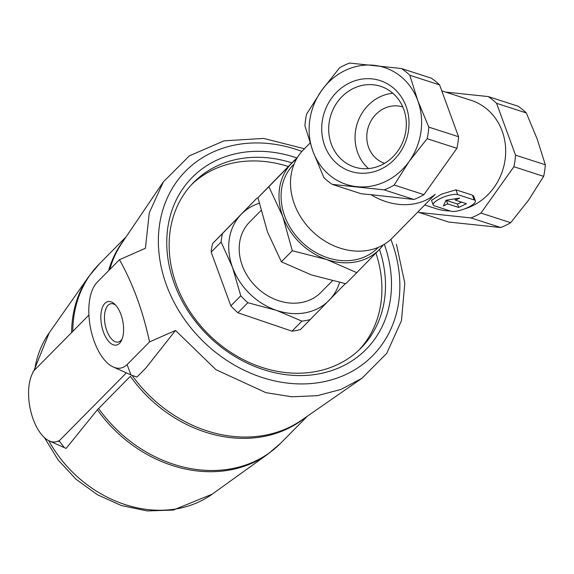<?xml version="1.0" encoding="UTF-8"?>
<svg xmlns="http://www.w3.org/2000/svg" width="574" height="574" viewBox="0 0 574 574"><rect width="100%" height="100%" fill="white"/><g stroke="black" fill="none" stroke-linecap="round" stroke-linejoin="round"><path stroke-width="0.86" d="M402.797 106.965A29.597 26.806 -72.1 0 0 384.092 108.479A29.597 26.806 -72.1 0 0 366.779 137.179A29.597 26.806 -72.1 0 0 384.587 163.296M381.129 169.029A47.714 43.208 107.9 0 1 322.236 121.43A47.714 43.208 107.9 0 1 392.752 87.47A47.714 43.208 107.9 0 1 381.129 169.029M310.068 143.084L303.524 149.699A62.616 51.854 44.7 0 0 294.347 204.007A62.616 51.854 44.7 0 0 392.573 237.751L435.178 194.328A62.616 51.854 44.7 0 1 370.976 194.679L413.933 199.487A67.854 61.447 -72.1 0 0 423.949 194.658L456.904 148.314A67.854 61.447 -72.1 0 0 458.554 136.727L428.792 127.105L417.829 100.715A61.475 55.671 -72.1 0 0 374.018 65.307A61.475 55.671 -72.1 0 0 321.562 90.57A61.475 55.671 -72.1 0 0 312.916 151.235A61.475 55.671 -72.1 0 0 356.727 186.65A61.475 55.671 -72.1 0 0 409.183 161.387A61.475 55.671 -72.1 0 0 417.829 100.715L409.829 75.287L439.591 84.909A67.854 61.447 -72.1 0 0 431.225 78.143L401.463 68.528A67.854 61.447 107.9 0 1 409.829 75.287M424.911 205.047L436.089 208.663A56.926 51.545 -72.1 0 0 450.102 210.931M464.466 208.914A56.926 51.545 -72.1 0 0 505.565 154.966A56.926 51.545 -72.1 0 0 471.111 100.335L441.765 90.85M474.224 199.967L457.686 194.622A13.661 3.788 159.9 0 0 442.568 197.528A13.661 3.788 159.9 0 0 433.198 204.932A13.661 3.788 159.9 0 0 434.375 205.851L450.913 211.196A13.661 3.788 159.9 0 0 466.031 208.29A13.661 3.788 159.9 0 0 475.401 200.886A13.661 3.788 159.9 0 0 474.224 199.967L472.474 195.182L473.708 196.279M433.198 204.932L431.512 200.326L441.327 194.206L455.935 189.829L472.474 195.182M257.977 197.901A68.306 56.568 44.7 0 0 256.922 198.173L212.588 243.555A68.306 56.568 44.7 0 0 211.175 252.108L230.841 305.842A68.306 56.568 44.7 0 0 237.916 312.765L291.979 331.169A68.306 56.568 44.7 0 0 300.475 329.541L344.809 284.159A68.306 56.568 44.7 0 0 344.96 283.563M291.979 331.169L301.917 321.117A68.306 56.568 44.7 0 0 310.412 319.496M237.916 312.765L247.853 302.72L276.438 310.347A61.475 50.907 44.7 0 0 329.167 300.259A61.475 50.907 44.7 0 0 339.578 282.48M230.841 305.842L240.771 295.797A68.306 56.568 44.7 0 0 247.853 302.72M211.175 252.108L221.112 242.063L232.499 267.355A61.475 50.907 44.7 0 0 276.438 310.347L301.917 321.117M256.922 198.173L241.281 214.267A61.475 50.907 44.7 0 0 232.499 267.355L240.771 295.797M259.168 203.268A61.475 50.907 44.7 0 0 241.281 214.267L222.525 233.51A68.306 56.568 44.7 0 0 221.112 242.063M297.576 157.24L268.876 186.686L282.76 216.527L292.31 250.745L326.699 259.52L356.763 272.679L345.828 283.728L311.445 274.953L281.382 261.794L267.498 231.961L257.941 197.743L294.326 160.368M296.729 157.9A122.269 101.254 44.7 0 0 191.766 177.883A122.269 101.254 44.7 0 0 174.252 283.506A122.269 101.254 44.7 0 0 319.015 373.853A122.269 101.254 44.7 0 0 384.35 244.366M390.872 239.38A131.389 108.802 -135.3 0 1 391.805 241.862A131.389 108.802 -135.3 0 1 300.934 383.934A131.389 108.802 -135.3 0 1 158.367 240.484A131.389 108.802 -135.3 0 1 301.917 151.421M291.893 162.858A117.72 97.48 44.7 0 0 193.617 182.482A117.72 97.48 44.7 0 0 176.362 284.575A117.72 97.48 44.7 0 0 361.032 348.023A117.72 97.48 44.7 0 0 379.486 249.367M359.202 349.81A117.72 97.48 44.7 0 0 375.913 253.034M288.335 166.503A117.72 97.48 44.7 0 0 191.852 184.326M212.588 243.555L222.525 233.51M260.94 210.579L249.604 222.045A50.096 41.479 44.7 0 0 242.257 265.489A50.096 41.479 44.7 0 0 320.844 292.482L332.324 280.873M396.412 244.194L404.806 283.233L401.463 320.701L386.747 353.369L361.957 378.302L340.877 389.466L317.271 395.687L291.872 396.778L265.877 392.652L215.939 369.67L175.501 330.445L149.534 341.903C142.948 311.079 132.924 283.685 119.464 259.721L145.43 248.262L149.269 212.868L163.339 181.893L189.406 155.834L223.989 140.852L263.645 138.413L304.45 148.766M88.913 315.069L32.991 371.629L33.227 372.117A38.709 18.863 -100.8 0 0 30.616 410.582A38.709 18.863 -100.8 0 0 49.378 440.968A38.709 18.863 -100.8 0 0 58.397 440.904L58.548 441.478L59.438 441.306L64.396 447.684L66.125 448.394L97.379 409.764A127.349 105.458 44.7 0 0 268.058 453.991L280.657 443.221L307.485 416.093M97.379 409.764L130.363 376.293A127.507 105.587 44.7 0 0 304.744 417.994M126.388 372.878L58.548 441.478M119.464 259.721L97.006 282.43A45.54 22.192 -100.8 0 0 90.448 327.625A45.54 22.192 -100.8 0 0 113.308 367.023A45.54 22.192 -100.8 0 0 127.076 364.612L130.98 374.93L136.906 377.089L145.875 368.02L175.501 330.445M149.534 341.903L127.076 364.612M103.492 332.167A22.149 10.791 -100.8 0 0 121.595 340.26A22.149 10.791 -100.8 0 0 114.685 304.155A22.149 10.791 -100.8 0 0 102.488 307.262A22.149 10.791 -100.8 0 0 103.492 332.167M115.69 305.196A19.502 9.507 -100.8 0 0 110.825 303.746A19.502 9.507 -100.8 0 0 106.807 330.681A19.502 9.507 -100.8 0 0 118.158 342.061A19.502 9.507 -100.8 0 0 122.147 338.925M268.876 186.686L257.941 197.743M292.31 250.745L281.382 261.794M356.763 272.679L379.428 249.425A61.475 50.907 44.7 0 0 383.245 244.911M370.976 194.679L361.376 193.804L332.253 184.39A67.854 61.447 107.9 0 1 323.887 177.624L312.916 151.235L304.923 125.806A67.854 61.447 107.9 0 1 306.573 114.219L321.562 90.57L339.528 67.876A67.854 61.447 107.9 0 1 349.544 63.054L401.463 68.528M294.082 164.114L293.386 164.81A59.201 49.02 44.7 0 0 284.711 216.154A59.201 49.02 44.7 0 0 377.577 248.061L378.266 247.365M296.478 159.106A61.475 50.907 44.7 0 0 291.542 163.439A61.475 50.907 44.7 0 0 282.76 216.527A61.475 50.907 44.7 0 0 326.699 259.52A61.475 50.907 44.7 0 0 379.428 249.425M458.554 136.727L439.591 84.909M332.253 184.39L384.171 189.865L413.933 199.487M423.949 194.658L394.187 185.036A67.854 61.447 107.9 0 1 384.171 189.865M394.187 185.036L409.183 161.387L427.142 138.693L456.904 148.314M428.792 127.105A67.854 61.447 107.9 0 1 427.142 138.693M418.166 211.871A67.854 61.447 -72.1 0 0 418.991 212.43L448.753 222.052L500.671 227.526A67.854 61.447 -72.1 0 0 510.695 222.698L528.654 200.01L543.65 176.354A67.854 61.447 -72.1 0 0 545.3 164.767L537.307 139.339L526.336 112.949A67.854 61.447 -72.1 0 0 517.97 106.183L488.209 96.568L445.532 92.07M418.991 212.43L470.91 217.905L500.671 227.526M470.91 217.905A67.854 61.447 -72.1 0 0 480.933 213.076L510.695 222.698M480.933 213.076L513.888 166.733L543.65 176.354M513.888 166.733A67.854 61.447 -72.1 0 0 515.538 155.145L545.3 164.767M515.538 155.145L496.575 103.327L526.336 112.949M496.575 103.327A67.854 61.447 -72.1 0 0 488.209 96.568M458.683 207.451L466.454 203.713L455.426 200.147L459.702 198.087L446.027 200.233L443.379 205.944L447.655 203.885L458.683 207.451L457.421 204A56.926 51.545 -72.1 0 0 461.654 202.156M455.426 200.147L454.945 198.834M447.655 203.885L446.393 200.434A56.926 51.545 -72.1 0 1 445.84 200.649M457.421 204L446.393 200.434M381.516 164.946A42.419 38.415 107.9 0 1 354.459 167.034A42.419 38.415 107.9 0 1 330.954 114.85A42.419 38.415 107.9 0 1 380.555 86.301A42.419 38.415 107.9 0 1 406.32 123.675A42.419 38.415 107.9 0 1 381.516 164.946M368.515 168.577A42.419 38.415 107.9 0 1 357.308 123.374A42.419 38.415 107.9 0 1 392.853 93.275M48.768 440.674A115.783 95.88 44.7 0 0 212.251 494.135L173.205 510.078L147.26 510.946L121.15 505.472L97.487 494.774L76.127 479.333L58.139 459.961L44.428 437.61M33.909 370.696L49.185 332.884A115.783 95.88 44.7 0 0 34.691 369.9M98.577 408.437A127.507 105.587 44.7 0 0 280.657 443.221M126.158 236.782L99.331 263.911A127.507 105.587 44.7 0 0 72.812 331.356M124.278 239.552A127.507 105.587 44.7 0 0 108.551 270.756M99.331 263.911L88.697 276.639A127.349 105.458 44.7 0 0 71.614 332.561M132.063 375.396A127.701 105.745 44.7 0 0 301.644 420.146L361.347 378.718M163.339 181.893L122.169 242.666A127.701 105.745 44.7 0 0 109.756 269.536M457.686 194.622L455.935 189.829M212.251 494.135L268.058 453.991M49.185 332.884L88.697 276.639M49.378 440.968L63.979 447.498M113.308 367.023L130.98 374.93M475.401 200.886L473.715 196.279"/></g></svg>
